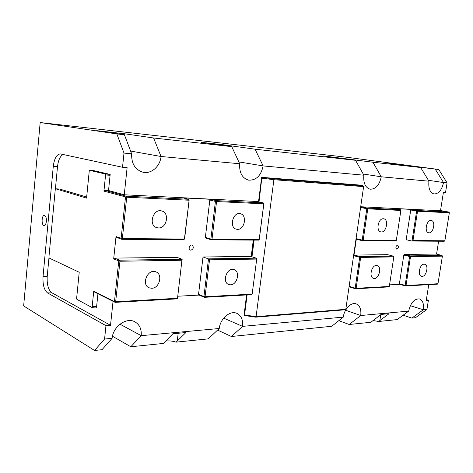 <?xml version="1.0" encoding="UTF-8"?>
<svg xmlns="http://www.w3.org/2000/svg" width="473" height="473" viewBox="0 0 473 473"><rect width="100%" height="100%" fill="white"/><g stroke="black" fill="none" stroke-linecap="round" stroke-linejoin="round"><path stroke-width="0.71" d="M49.003 257.401L47.217 276.469C46.803 284.569 48.347 290.014 51.841 292.787L110.516 325.294L105.97 325.655L47.631 292.976C44.16 290.186 42.629 284.722 43.037 276.587L53.283 166.325C54.318 158.496 56.659 154.352 60.319 153.896L122.525 167.271L127.113 167.625L124.257 194.787L258.554 201.569M410.735 210L406.165 239.71L411.989 241.053L444.253 241.248L444.862 240.769L412.988 240.55L411.989 241.053L416.624 211.118L417.109 210.515L417.529 211.236L410.735 210L411.22 209.397L394.553 208.558L400.454 209.693L367.35 208.067L360.692 206.742L440.487 210.763L443.42 192.263L445.548 192.428L447.068 182.862L438.784 169.505L435.231 169.109L443.52 182.537L447.068 182.862M124.257 194.787L108.524 190.524L110.174 174.431L93.737 170.617M63.175 154.488C60.166 156.102 58.274 160.152 57.499 166.638L55.376 189.283M96.143 307.066L96.545 307.279L97.935 293.751M86.665 197.028L59.557 189.017M113.041 301.313L110.516 325.294M105.97 325.655L104.574 339.035L94.541 350.458L102.008 349.701L112.113 338.337L104.574 339.035M112.113 338.337C112.988 326.488 126.545 316.898 134.906 321.835C139.612 324.608 141.711 329.22 141.208 335.67L130.802 346.762L163.422 343.433L172.893 333.761L185.907 332.549L176.08 342.145C172.716 341.021 169.257 340.649 165.692 341.027M176.08 342.145L208.226 338.863L219.247 328.504L141.208 335.67L119.976 324.188M219.247 328.504C220.223 318.548 230.156 310.134 236.837 313.345C241.248 315.58 243.163 319.919 242.584 326.364L231.427 336.498L331.78 326.264L343.28 317.123L242.584 326.364L223.688 318.14M343.28 317.123C344.291 308.987 351.238 301.916 356.145 303.861C359.858 305.534 361.384 309.419 360.722 315.521L349.204 324.49L370.826 322.284L381.102 314.427L389.072 313.688L378.637 321.486L373.061 320.534M378.637 321.486L397.172 319.594L408.678 311.116L360.722 315.521L345.597 310.241M408.678 311.116C410.741 302.679 414.348 298.611 419.492 298.93C422.756 300.349 424.045 303.962 423.353 309.768L411.871 318.098L415.454 317.732L426.93 309.443L423.353 309.768L410.339 305.682M426.93 309.443L428.39 300.249L426.25 300.42L428.751 284.663M438.784 169.505L346.951 157.267L40.17 122.542L116.843 133.93L124.003 153.092L122.525 167.271M40.17 122.542L23.65 305.925L94.541 350.458M46.389 221.299C46.058 223.889 45.307 225.284 44.143 225.479C41.311 225.704 41.518 215.185 44.344 215.446C45.828 215.895 46.514 217.846 46.389 221.299M428.402 180.29L443.52 182.537C441.847 190.075 438.684 193.883 434.019 193.965C429.939 192.641 428.248 188.384 428.952 181.194L420.645 167.501L372.931 162.227L381.25 176.796L428.952 181.194M363.211 174.029L381.25 176.796C379.441 185.085 375.751 189.224 370.17 189.212C365.316 187.68 363.217 183.004 363.861 175.193L355.554 160.306L255.071 149.202L263.118 165.911L363.861 175.193M238.824 161.902L263.118 165.911C261.049 175.69 256.206 180.438 248.597 180.142C242.17 178.15 239.196 172.686 239.681 163.753L231.746 146.624L153.595 137.992L161.051 156.504L239.681 163.753M130.601 151.053L161.051 156.504C160.158 166.372 151.265 174.247 142.976 172.231C135.112 169.742 131.334 163.599 131.642 153.796L124.417 134.764L116.843 133.93M124.003 153.092L131.642 153.796M426.374 299.646L428.39 300.249M130.802 346.762L112.462 336.22M411.871 318.098L403.12 315.213M349.204 324.49L338.816 320.67M231.427 336.498L217.545 330.113M420.645 167.501L388.67 163.22L435.231 169.109M403.309 164.852L403.262 165.172M124.417 134.764L96.628 130.654L124.955 133.812L153.595 137.992M231.746 146.624L201.297 142.326L224.22 144.886L255.071 149.202M355.554 160.306L323.644 155.972L372.931 162.227M340.956 157.899L340.897 158.313M224.22 144.886L224.137 145.554M124.955 133.812L124.76 135.68M96.628 306.469L92.164 306.735L91.679 307.332L76.928 299.403L76.626 298.416L79.216 272.265L49.186 258.045L48.926 257.146L55.264 189.472L55.672 188.81L59.905 189.034M109.748 174.33L105.243 174.017L89.716 170.327L89.237 171.055L86.559 198.11L55.672 188.81M92.164 306.735L93.743 291.197L114.466 301.549L115.672 301.733L115.14 302.365L114.466 301.549L118.735 261.066L119.598 260.185L119.953 261.238L113.674 258.979L116.015 236.571L122.347 238.593L121.803 239.303L121.123 238.427L125.493 197.058L126.356 196.206L126.723 197.217L103.93 191.127L105.58 174.969L110.085 175.282M105.243 174.017L105.58 174.969M103.93 191.127L104.775 190.323L108.524 190.524M89.716 170.327L94.139 170.647M91.679 307.332L96.569 307.042M181.939 260.256L177.523 298.274L115.672 301.733L119.953 261.238L181.939 260.256L177.523 298.274L176.961 298.877L115.14 302.365L94.411 291.983L93.743 291.197M182.235 259.263L119.598 260.185L114.525 258.11L176.861 257.324L182.235 259.263M113.674 258.979L114.525 258.11M199.08 295.087L198.542 294.348L203.94 296.577L208.492 258.873L203.012 256.993L250.643 256.39L256.271 258.169L208.492 258.873L209.515 259.819L256.673 259.074L256.271 258.169L256.744 258.908L252.156 294.105L251.571 294.661L204.484 297.322L203.94 296.577L205.057 296.737L204.484 297.322L199.08 295.087L177.937 296.222M151.727 288.282L149.113 287.809C140.818 284.645 147.925 268.144 155.942 271.88C163.079 274.299 159.46 288.353 151.727 288.282M209.515 259.819L205.057 296.737L252.156 294.105L256.744 258.908M230.546 284.805L228.749 284.527C221.547 282.263 227.123 266.731 234.094 269.592C240.45 271.378 237.292 284.894 230.546 284.805M256.839 201.486L263.384 202.947L216.167 200.629L210.562 199.293L209.829 200.061L215.428 201.403L216.167 200.629L216.563 201.551L215.428 201.403L210.881 239.042L205.365 237.351L205.909 238.144L211.425 239.841L210.881 239.042L212.01 239.196L211.425 239.841L258.595 240.13L259.263 239.379L263.857 203.739L263.384 202.947L263.857 203.739M263.792 203.828L259.192 239.515L212.01 239.196L216.563 201.551L263.792 203.828M251.193 256.567L253.297 240.095M237.481 229.352L236.323 229.186C228.814 227.531 233.053 211.466 240.408 213.731C247.42 215.091 244.636 229.878 237.481 229.352M183.837 239.675L184.606 238.865L183.837 239.675L121.803 239.303L116.689 237.44L116.015 236.571M184.411 239.013L122.347 238.593L126.723 197.217L188.922 200.221L188.532 199.269L189.111 200.132L184.411 239.013M184.606 238.865L189.111 200.132M210.562 199.293L183.033 197.903L188.532 199.269L126.356 196.206L104.775 190.323M158.461 227.933L156.764 227.655C147.966 225.343 153.181 208.073 161.79 210.982C169.884 212.832 166.792 228.512 158.461 227.933M189.105 247.722L189.602 246.244M190.938 250.193L190.394 250.105C187.834 249.377 189.584 244.157 192.068 245.109C194.013 247.166 193.64 248.863 190.938 250.193M209.829 200.061L205.365 237.351M203.012 256.993L198.542 294.348M438.619 241.212L436.561 254.131M412.988 240.55L417.529 211.236L449.35 212.773L448.93 212.075L417.109 210.515L411.22 209.397M449.35 212.773L444.862 240.769M440.523 210.532L448.93 212.075M430.986 220.465L431.335 220.507C436.1 221.163 433.233 234.046 428.615 232.757C424.121 232.142 426.463 219.975 430.986 220.465M360.592 207.47L366.806 208.711L367.35 208.067L367.769 208.841L366.806 208.711L362.217 240.089L363.175 240.219L362.56 240.757L362.217 240.089L356.388 238.664L353.905 255.745L354.443 255.083L360.237 256.632L360.651 257.43L359.699 257.3L360.237 256.632L393.394 256.147L393.808 256.91L389.314 286.449L356.134 288.299L355.53 288.796L355.182 288.163L356.134 288.299L360.651 257.43L393.808 256.91M356.388 238.664L356.737 239.326L362.56 240.757L396.108 240.958L396.315 240.438L363.175 240.219L367.769 208.841L400.873 210.438L400.454 209.693M400.873 210.438L396.315 240.438M383.337 218.757L383.792 218.81C389.226 219.643 386.08 233.39 380.812 231.882C375.733 231.102 378.205 218.219 383.337 218.757M353.905 255.745L359.699 257.3L355.182 288.163L349.145 286.271M349.074 286.762L355.53 288.796L388.711 286.922L389.314 286.449M354.443 255.083L387.594 254.663L393.394 256.147M376.354 265.477L377.141 265.572C382.426 266.707 378.637 280.164 373.54 278.355C368.786 277.344 371.423 265.258 376.354 265.477M410.079 255.899L410.499 256.644L409.594 256.52L410.079 255.899L404.291 254.45L403.806 255.071L409.594 256.52L405.13 285.39L406.023 285.515L405.426 285.976L405.13 285.39L399.401 283.729L399.697 284.314L405.426 285.976L437.377 284.172L437.974 283.729L406.023 285.515L410.499 256.644L442.397 256.141L441.983 255.426L410.079 255.899M442.397 256.141L437.974 283.729M404.291 254.45L436.218 254.048L441.983 255.426M403.806 255.071L399.401 283.729M424.098 264.194L424.707 264.259C429.36 265.158 425.99 277.793 421.502 276.279C417.263 275.481 419.728 263.987 424.098 264.194M397.48 245.097L397.663 245.12C398.91 246.829 398.579 248.159 396.67 249.105C395.44 247.586 395.706 246.256 397.48 245.097M399.697 284.314L389.557 284.858M345.798 309.301L256.082 316.662L273.891 179.705L363.619 186.622L345.798 309.301L345.018 309.797L255.733 317.17L256.082 316.662L244.547 314.971L244.21 315.479L255.733 317.17M363.619 186.622L362.212 185.256L261.888 177.357L259.015 201.971M254.131 240.101L251.991 256.815M247.113 294.916L244.547 314.971M261.622 177.558L258.518 201.859M253.623 240.095L251.5 256.662M246.604 294.945L244.003 315.284M262.06 178.191L273.891 179.705L273.713 178.865L261.888 177.357M363.004 185.842L273.713 178.865M47.631 292.976L51.841 292.787M43.037 276.587L47.217 276.469M53.283 166.325L57.499 166.638M177.269 341.08L178.185 333.27M379.854 320.623L380.753 314.693"/></g></svg>
